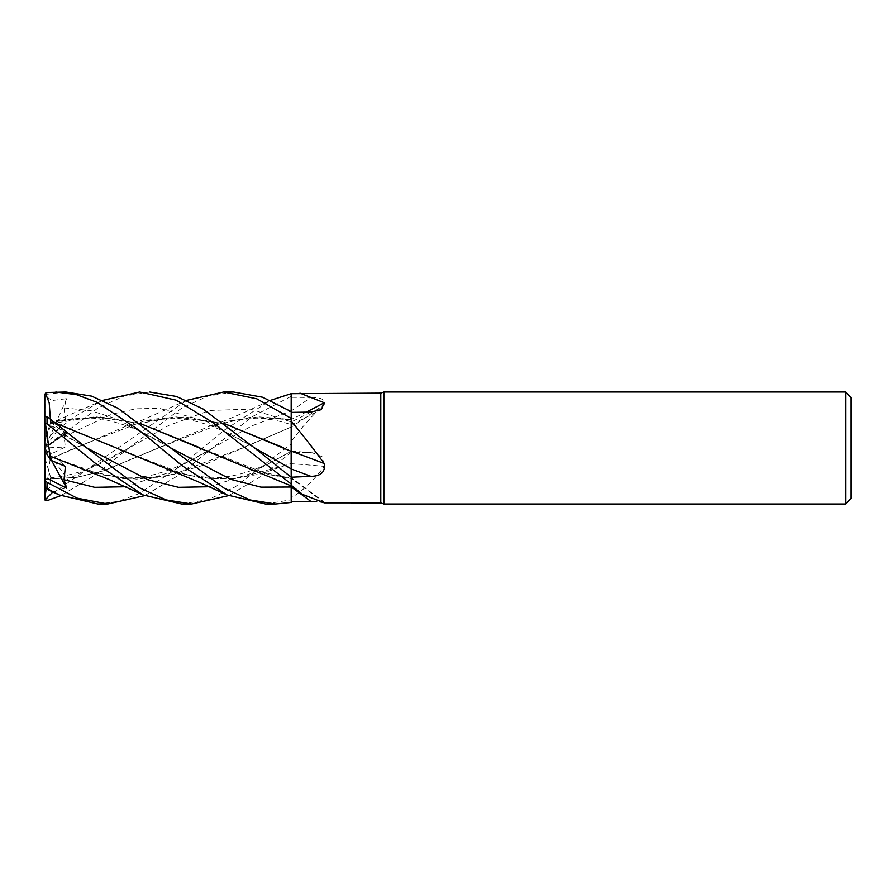 <?xml version="1.0" encoding="UTF-8"?>
<svg xmlns="http://www.w3.org/2000/svg" width="896" height="896" viewBox="0 0 896 896"><rect width="100%" height="100%" fill="white"/><g stroke="black" fill="none" stroke-linecap="round" stroke-linejoin="round"><path stroke-width="0.67" stroke-dasharray="4.48 3.36" d="M291.088 448L291.178 401.262L291.088 448M251.686 469.773L291.155 478.352L291.2 483.269L291.2 478.61M291.2 484.086L291.2 477.221L291.2 484.086M291.166 468.182L291.155 465.707M291.155 464.654L291.155 461.642M291.144 458.494L291.2 451.326M233.542 392L207.984 396.066L181.989 407.926L128.419 448.325L169.109 425.275L209.787 410.446L250.477 409.136L291.2 421.882L291.2 411.667L291.155 424.726L291.2 411.622L291.2 419.462A947.699 814.274 -149.9 0 0 306.107 412.149M52.842 491.994L66.696 487.592L64.064 481.118L64.053 475.922L65.397 476.112L50.747 477.714L50.21 479.091L77.179 477.198L103.891 470.68L209.698 426.216L250.421 417.301L291.155 419.686L291.2 394.352L291.2 410.95A945.112 648.838 -20.7 0 0 310.878 397.443L291.2 397.286M291.2 463.714L291.2 497.851C302.826 490.907 313.835 480.413 324.251 466.379A947.699 412.171 -16.6 0 0 291.2 463.714L291.2 421.971A945.112 812.056 -149.9 0 0 310.878 412.07M324.251 502.858A947.699 905.352 -119.8 0 0 291.2 478.486L269.226 474.757L291.2 477.814L291.2 485.923L291.2 451.125L291.2 452.278L312.267 452.76L322.314 456.803L324.251 466.379M50.176 478.968L77.146 477.322L104.048 470.725L157.842 448.224L227.293 421.243L259.291 416.92L291.2 419.462L291.2 424.872L291.2 421.971M291.2 419.261L291.155 424.715C279.821 420.739 268.016 418.544 255.741 418.141L227.293 421.243M291.2 393.68L291.2 427.224A947.699 650.608 -20.7 0 0 324.251 404.499C325.506 399.594 321.048 397.242 310.878 397.443M291.2 410.95L291.2 441.594C302.826 426.082 313.835 413.717 324.251 404.499M291.2 441.594L291.2 452.278M83.866 469.784L123.323 478.587L162.781 477.03L202.227 465.595L291.2 427.022L291.2 452.402L260.198 476.952L228.57 495.634M291.2 497.851L291.2 486.214M291.2 474.096L291.2 502.398L291.2 474.096M116.2 447.955L185.394 474.757L212.397 478.867L238.795 478.05L291.2 463.568M291.2 452.558L291.2 463.893M291.2 451.237L291.2 427.022M324.845 502.88L316.31 501.637M291.2 487.021L291.2 478.598M50.21 456.165L101.55 474.757L136.618 479.136L172.234 474.958L241.685 448.224L291.155 427.034L291.2 443.923M291.2 396.312L252.325 416.651L212.251 448.314L251.709 425.936L291.166 410.984L291.155 427.168L291.2 410.984M291.166 487.021L291.155 478.498L291.166 487.021M167.787 469.773L198.621 477.501L229.466 479.024L260.31 474.04L291.155 463.456L291.2 502.398M851.2 397.6L851.2 498.4M845.6 392L845.6 504M383.88 392L383.88 504M380.8 393.12L380.8 502.88M65.867 392L47.04 394.218L45.035 395.898L52.226 400.523L66.696 398.642L64.064 407.915L65.397 419.261L50.747 422.083L50.21 423.741L59.528 421.243L100.251 416.942L140.874 423.83M209.182 486.752L250.174 473.749L291.166 451.259C268.453 464.43 255.942 469.515 241.405 473.693C230.832 476.538 220.853 477.938 211.456 477.882L185.394 474.757M50.176 459.021L45.461 496.843L47.04 497.258L186.693 400.355M50.243 459.088L125.866 426.227L175.213 416.786L224.571 423.651M149.699 392L123.906 396.144L97.866 408.094L44.822 448.112L66.696 432.208L64.064 436.722L65.397 446.981L50.747 454.16L50.21 459.054L73.987 448.224L143.394 421.243L184.61 416.965L224.795 423.83M283.595 447.754L291.155 451.326M181.642 504L208.298 499.587L235.301 486.83L291.2 444.013M125.35 486.752L168.806 472.55L212.251 448.325L178.886 475.093L144.67 495.645M269.226 474.757L197.982 446.947M50.176 423.83L95.446 416.73L140.661 423.662M45.17 439.242L50.366 423.248L102.838 400.355M44.8 416.315L44.8 448L45.461 438.334L47.04 437.898L74.054 417.032L101.349 401.027M45.035 415.867L54.096 425.163L66.696 433.294L63.179 434.739L65.397 431.256L50.747 425.824L50.21 421.949L56.997 423.83M265.485 504L291.2 499.8M50.176 422.05L50.344 418.891M50.243 421.848L56.762 423.651M64.064 481.118L128.419 448.325L94.304 475.642L60.816 495.645M97.821 504L118.138 501.402L138.936 493.696L181.182 465.674L224.549 429.957L270.525 400.355M50.243 479.237L49.862 487.626L47.354 489.429M50.747 454.16L44.8 450.789L44.8 496.261L45.461 496.843M66.696 433.294L44.8 448.101L44.8 440.373L50.747 422.083M66.696 487.592L44.8 448L65.397 419.261M45.035 395.898L44.8 450.99L44.8 448L65.397 431.256M50.747 425.835L44.8 440.496L44.8 448L65.397 476.112M44.8 496.261L44.8 499.162M291.2 499.89L291.2 502.454M291.2 393.646L291.2 396.267M50.747 477.714L44.8 457.352L44.8 485.453M66.696 398.653L44.8 448L44.8 457.352M44.8 395.035L44.8 396.906M44.8 450.99L44.8 448L65.397 466.39M51.666 460.611L44.8 448L44.8 450.789M66.696 432.208L44.8 448L65.397 446.981M291.2 451.125A945.112 411.051 -16.6 0 1 310.878 452.682M47.04 392.493L47.04 394.218M64.064 436.722L111.586 414.299L135.352 408.845L159.118 408.274L206.64 421.557L254.162 447.642C236.432 437.002 215.757 426.093 196.549 421.534C178.819 417.077 161.101 416.987 143.394 421.243M212.251 448.325L212.251 448.314C191.834 461.149 172.066 469.997 152.925 474.869C142.8 477.187 133.202 478.173 124.107 477.837L101.55 474.757M64.064 407.915L90.619 410.592L117.174 419.138L170.285 447.686C145.118 432.712 129.92 425.6 108.763 420.638C95.749 417.043 79.33 417.245 59.528 421.243M64.064 434.504L86.419 447.698M128.419 448.325L128.419 448.325C100.576 464.554 86.811 471.061 64.053 475.922M47.04 497.258L47.04 500.685M47.04 437.898L47.04 446.23M291.2 424.872L321.294 409.64M291.2 451.091L312.267 452.76M325.17 502.813L291.2 477.714M125.866 426.227L142.744 419.91L185.192 401.027M86.408 447.686L63.19 434.739M269.024 401.027L250.398 409.606C233.587 417.29 220.013 422.822 209.698 426.216"/><path stroke-width="1.34" d="M102.838 400.355L139.709 392L176.221 400.187L213.662 422.979L291.2 484.064L291.189 485.912L291.2 484.086L291.2 485.218L302.635 494.435L324.251 502.858L380.8 502.88L380.8 393.12L383.88 392L845.6 392L851.2 397.6L851.2 498.4L845.6 504L383.88 504L380.8 502.88M224.571 423.651L291.2 451.349L291.2 421.154C302.826 435.03 313.835 449.165 324.251 463.534C325.506 471.89 321.048 476.157 310.878 476.347L291.2 477.221L291.166 468.182M291.155 465.707L291.155 464.654M291.155 461.642L291.155 459.514M291.155 459.491L291.144 458.494M186.693 400.355L223.63 392L256.827 398.81L291.2 418.398L291.155 451.326L291.2 421.154M270.525 400.355L291.2 393.646L291.166 411.6L291.2 393.68L380.8 393.12M299.947 393.12L324.251 402.741L321.294 409.64L310.878 412.07L291.2 412.384M383.88 504L383.88 392M845.6 504L845.6 392M291.2 451.125A947.699 147.358 -164.9 0 1 324.251 463.534M291.2 476.661L291.2 451.013M306.107 412.149A947.699 814.274 -149.9 0 0 324.251 402.741M291.2 418.398L291.2 394.184M316.31 501.637L291.2 501.357L291.2 485.218M291.2 501.368L291.166 486.954M223.63 392L233.542 392L262.629 397.23L291.2 411.622M291.2 484.064L291.2 477.254L254.206 447.686L202.899 408.878L176.568 396.48L149.699 392M144.67 495.645L107.811 504L97.821 504L59.326 494.973L47.354 489.429L45.461 487.85L44.8 485.453L44.8 422.89L45.461 423.786L47.04 423.797L94.483 462.65L143.192 494.973L181.642 504L191.52 504M107.811 504L77.045 498.142L47.04 482.328L45.035 480.245L47.678 478.61L66.696 488.264L64.064 479.752L65.397 466.39L50.747 460.208L50.21 456.165M45.506 488.522C44.274 487.558 44.789 487.57 47.04 488.555L59.326 494.973M50.344 418.891L49.213 402.853L45.461 393.176L47.04 392.493L65.867 392L91.683 396.144L118.093 408.318L170.285 447.686L230.731 479.36L260.949 487.144L291.166 487.021L291.2 502.454L275.576 504L265.485 504L227.114 494.973L197.445 481.466L116.2 447.955M275.576 504L250.029 499.946L223.955 488.074L170.285 447.686M55.798 392L76.418 394.621L97.093 402.338L139.261 430.326L182.627 466.077L227.114 494.973M228.57 495.634L191.71 504L165.962 499.89L139.731 487.894L86.408 447.686L47.04 416.528L44.8 416.315L44.8 422.89M291.166 485.901L291.2 487.021M224.795 423.83L283.595 447.754M291.2 477.221L291.2 468.877M291.155 451.214L291.166 468.866L254.162 447.642M50.176 456.12L45.461 423.786M50.243 456.221L108.875 479.427L143.192 494.973M197.982 446.947L140.874 423.83M140.661 423.662L291.2 485.923M56.997 423.83L115.83 447.776L56.762 423.651M60.816 495.645L47.04 500.685L45.035 500.058L52.842 491.994M50.747 460.208L44.8 450.99L45.035 500.058M44.8 440.496L44.8 395.035L45.461 393.187M45.035 480.245L44.8 479.517M66.696 488.264L51.666 460.611M291.2 468.966A945.112 146.966 -164.9 0 1 310.878 476.347M291.2 486.987A945.112 902.877 -119.8 0 1 310.878 501.446M47.04 488.555L47.04 482.328M47.04 423.797L47.04 416.528M64.064 479.752L94.707 487.323L125.35 486.752M86.419 447.698L147.806 479.718L178.494 487.312L209.182 486.752M291.2 486.214L302.646 494.435M191.699 504L181.642 504"/></g></svg>

